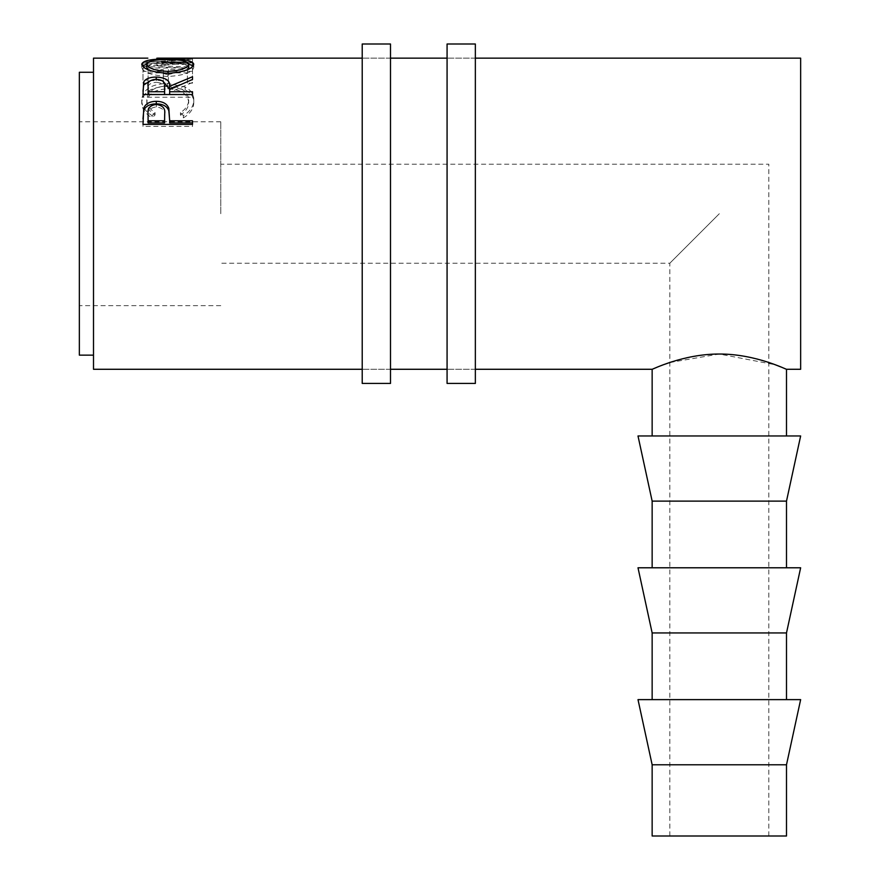 <?xml version="1.0" encoding="UTF-8"?>
<svg xmlns="http://www.w3.org/2000/svg" width="880" height="880" viewBox="0 0 880 880"><rect width="100%" height="100%" fill="white"/><g stroke="black" fill="none" stroke-linecap="round" stroke-linejoin="round"><path stroke-width="0.66" stroke-dasharray="4.4 3.3" d="M390.5 44L390.5 383.427M362.219 44L362.219 383.427M475.354 44L475.354 383.427M447.073 44L447.073 383.427M719.323 213.719L669.823 263.219L719.323 213.719M786.5 836L652.146 836M220.781 213.719L220.781 121.781L220.781 213.719M786.5 764.775L652.146 764.775M638 699.622L800.646 699.622M786.5 632.94L652.146 632.94M638 567.787L800.646 567.787M786.5 501.116L652.146 501.116M638 435.963L800.646 435.963M79.354 72.281L79.354 355.146M93.5 58.146L93.5 369.281M152.086 115.643L155.056 112.651C149.534 109.032 146.784 104.709 146.806 99.682C147.73 91.036 154.726 86.46 167.805 85.954C180.983 86.482 187.946 91.124 188.694 99.891C188.628 104.819 185.878 109.065 180.444 112.651L183.392 115.643C190.311 111.298 193.776 106.062 193.765 99.913C193.941 94.413 191.059 90.112 185.108 87.01L167.464 83.468C151.437 83.93 142.857 89.397 141.735 99.869C141.691 106.062 145.145 111.32 152.086 115.643L152.086 117.865L155.056 114.95C149.534 111.408 146.784 107.184 146.806 102.278C147.73 93.83 154.726 89.353 167.805 88.858C180.983 89.364 187.946 93.907 188.694 102.476C188.628 107.294 185.878 111.452 180.444 114.95L183.392 117.865C190.311 113.63 193.776 108.504 193.765 102.498C193.941 97.13 191.059 92.928 185.108 89.892L167.464 86.427C151.437 86.878 142.857 92.213 141.735 102.454C141.691 108.515 145.145 113.652 152.086 117.865M148.082 80.113L148.082 69.641L163.306 69.641L163.306 80.113L168.388 80.113L168.388 69.641L187.418 69.641L187.418 80.113L192.5 80.113L192.5 68.024L143 68.024L143 80.113L148.082 80.113L148.082 83.149L143 83.149L143 80.113M192.5 58.443L192.5 61.974L143 61.71L192.5 62.645L192.5 59.125L156.882 62.381L192.5 63.547L192.5 64.779L143 63.008L183.612 59.18L156.805 58.212M192.5 59.125L159.005 58.146M800.646 58.146L800.646 369.281M669.823 362.505L719.323 354.035L775.17 364.738M781.319 367.125L786.5 369.281M657.327 367.114L664.345 364.419M93.5 213.719L93.5 355.146L93.5 213.719M155.056 112.651L155.056 114.95M146.806 99.682L146.806 102.278M167.805 85.954L167.805 88.858M188.694 99.891L188.694 102.476M180.444 112.651L180.444 114.95M183.392 115.643L183.392 117.865M193.765 99.913L193.765 102.498M185.108 87.01L185.108 89.892M167.464 83.468L167.464 86.427M141.735 99.869L141.735 102.454M148.082 69.641L148.082 83.149M148.082 72.919L163.306 72.919L163.306 83.149L168.388 83.149L168.388 80.113M163.306 69.641L163.306 72.919M163.306 80.113L163.306 83.149M168.388 69.641L168.388 83.149M168.388 72.919L187.418 72.919L187.418 83.149L192.5 83.149L192.5 80.113M187.418 69.641L187.418 72.919M187.418 80.113L187.418 83.149M192.5 68.024L192.5 83.149M192.5 71.335L143 71.335L143 83.149M143 68.024L143 71.335M192.5 61.974L156.805 61.677L156.805 58.146M192.5 62.645L192.5 59.246M192.5 63.547L192.5 66.968L156.882 65.824L156.882 62.381M156.882 65.824L192.5 62.755M192.5 66.968L192.5 64.779M147.851 61.677L183.612 62.7L143 66.44L143 63.008M143 66.44L192.5 68.167M143 66.286L143 62.854M183.612 62.7L183.612 59.18M192.5 61.765L192.5 58.223M167.728 59.092L167.728 62.612L188.683 64.064M193.083 65.945L193.765 67.496C192.412 72.424 183.81 75.427 167.97 76.505C152.064 75.504 143.319 72.545 141.735 67.595L142.428 65.978M193.765 64.097L193.765 67.496M148.236 69.817L167.948 74.69L167.948 73.304L167.97 76.505M141.735 64.207L141.735 67.595M146.817 64.064L167.728 62.612M167.948 74.69L187.506 69.696M188.694 67.54C187.726 64.482 180.73 63.019 167.717 63.151C154.814 63.03 147.84 64.493 146.806 67.54M167.717 63.151L167.717 59.653M150.073 80.828L156.233 80.168L162.58 80.861M164.648 89.21C165.539 85.25 162.734 82.951 156.233 82.291L156.233 80.168M179.751 84.854L192.5 79.871L192.5 76.758M192.5 82.5L169.653 92.345L169.653 89.529M169.653 94.501L169.653 92.345M192.5 91.729L192.5 94.501M192.5 97.251L192.5 94.545L192.5 97.251L143 97.251L143 91.267M143 94.545L143 97.251M148.082 94.501L148.082 89.089C147.158 85.206 149.875 82.94 156.233 82.291M148.082 86.196L148.082 89.089M169.653 120.153L169.653 122.903M192.5 120.791L192.5 122.903M192.5 126.423L192.5 124.388L192.5 126.423L143 126.423L143 118.833M143 124.388L143 126.423M164.681 116.248C165.55 110.957 162.756 107.844 156.299 106.92C149.963 107.8 147.224 110.814 148.082 115.962L148.082 122.903M156.299 104.434L156.299 106.92M148.082 113.685L148.082 115.962M390.5 369.281L362.219 369.281L390.5 369.281M390.5 58.146L362.219 58.146L390.5 58.146M475.354 369.281L447.073 369.281L475.354 369.281M475.354 58.146L447.073 58.146L475.354 58.146M669.823 836L669.823 263.219L220.781 263.219M220.781 305.646L79.354 305.646M220.781 121.781L79.354 121.781M768.823 836L768.823 164.219L220.781 164.219"/><path stroke-width="1.32" d="M390.5 213.719L390.5 44L362.219 44L362.219 383.427L390.5 383.427L390.5 213.719M475.354 213.719L475.354 44L447.073 44L447.073 383.427L475.354 383.427L475.354 213.719M719.323 764.775L786.5 764.775L786.5 836L652.146 836L652.146 764.775L719.323 764.775M786.5 764.775L800.646 699.622L638 699.622L652.146 764.775M786.5 632.94L800.646 567.787L638 567.787L652.146 632.94L786.5 632.94L786.5 699.622M786.5 501.116L800.646 435.963L638 435.963L652.146 501.116L786.5 501.116L786.5 567.787M93.5 355.146L79.354 355.146L79.354 72.281L93.5 72.281M159.005 58.146L192.5 58.443L156.805 58.212M141.735 64.207C143.011 60.478 151.679 58.784 167.728 59.092C183.645 58.795 192.324 60.456 193.765 64.097C192.412 69.146 183.81 72.215 167.97 73.304C152.064 72.292 143.319 69.256 141.735 64.207M143 94.545L143.671 82.104C145.453 78.804 149.633 77.132 156.233 77.055C165.825 77.594 170.302 80.674 169.653 86.295L192.5 76.758L192.5 79.442L169.653 89.529L169.653 91.729L192.5 91.729L192.5 94.545L143 94.545M143 124.388L143.748 108.075C145.651 103.642 149.831 101.387 156.277 101.321C162.91 101.387 167.101 103.741 168.839 108.361L169.653 120.791L192.5 120.791L192.5 124.388L143 124.388M786.5 435.963L786.5 369.281L800.646 369.281L800.646 58.146L475.354 58.146M362.219 369.281L93.5 369.281L93.5 58.146L147.851 58.146M775.17 364.738L781.319 367.125M719.323 354.035C755.722 353.892 787.028 369.853 786.5 369.281C787.028 369.842 755.634 353.87 719.323 354.035C682.913 353.892 651.618 369.853 652.146 369.281C651.64 369.853 682.913 353.892 719.323 354.035M652.146 435.963L652.146 369.281L657.327 367.114M664.345 364.419L669.823 362.505M167.728 59.092L167.728 59.653M188.683 64.064L193.083 65.945M142.428 65.978L146.817 64.064M187.506 69.696L188.694 67.54L188.694 64.141C187.726 61.006 180.73 59.51 167.717 59.653C154.814 59.532 147.84 61.028 146.806 64.141C147.961 68.2 155.012 70.642 167.948 71.456C180.763 70.62 187.671 68.178 188.694 64.141M146.806 64.141L146.806 67.54L148.236 69.817M167.948 73.304L167.948 71.456M143 91.267L143.671 85.096L150.073 80.828M143.671 82.104L143.671 85.096M156.233 77.055L156.233 80.168M162.58 80.861L169.653 89.188L179.751 84.854M169.653 86.295L169.653 89.188M169.653 91.729L169.653 94.501L192.5 94.545M164.648 89.199L164.582 94.501L148.082 94.501L148.082 91.729L164.582 91.729L164.648 86.306C165.539 82.269 162.734 79.904 156.233 79.233C149.875 79.893 147.158 82.214 148.082 86.196L148.082 91.729M164.582 91.729L164.582 94.501M143 118.833L143.748 110.473C145.651 106.139 149.82 103.939 156.277 103.873C162.91 103.939 167.101 106.238 168.839 110.759L169.653 120.153M143.748 108.075L143.748 110.473M156.277 101.321L156.277 103.873M168.839 108.361L168.839 110.759M169.653 120.791L169.653 122.903L192.5 122.903L192.5 124.388M164.681 116.248L164.681 113.96C165.55 108.559 162.756 105.38 156.299 104.434C149.963 105.336 147.224 108.416 148.082 113.685L148.082 120.791L164.582 120.791L164.681 113.982L164.582 122.903L148.082 122.903L148.082 120.791M164.582 120.791L164.582 122.903M447.073 58.146L390.5 58.146M362.219 58.146L157.619 58.146M652.146 369.281L475.354 369.281M447.073 369.281L390.5 369.281M652.146 501.116L652.146 567.787M652.146 632.94L652.146 699.622"/></g></svg>

